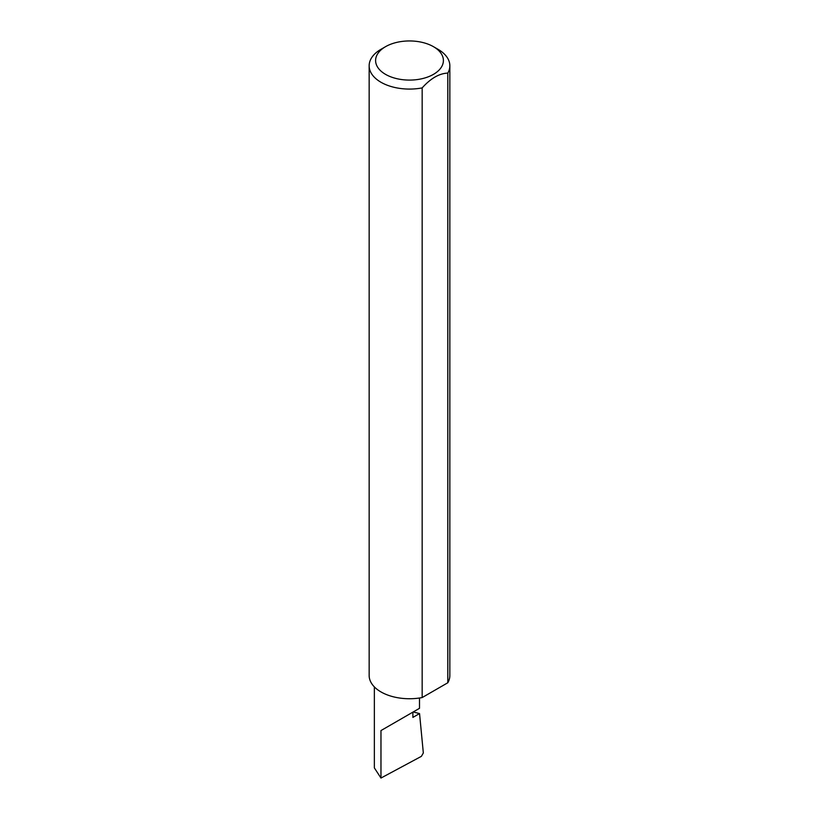<?xml version="1.0" encoding="UTF-8"?>
<svg xmlns="http://www.w3.org/2000/svg" width="819" height="819" viewBox="0 0 819 819"><rect width="100%" height="100%" fill="white"/><g stroke="black" fill="none" stroke-linecap="round" stroke-linejoin="round"><path stroke-width="1.23" d="M413.196 711.967L419.543 713.574L412.889 717.413L412.889 712.141L419.502 708.322L419.502 698.013M412.889 712.141C418.202 709.08 424.488 705.446 412.889 712.141L380.968 730.568L412.889 712.141M385.534 74.355A33.886 19.564 0 0 0 433.466 74.355A33.886 19.564 0 0 0 433.466 46.683L438.032 49.314A40.346 23.29 180 0 1 449.846 65.786A40.346 23.29 180 0 1 447.809 73.096C439.271 73.423 430.722 78.358 422.164 87.899A40.346 23.29 180 0 1 380.968 82.258A40.346 23.29 180 0 1 369.154 65.786A40.346 23.29 180 0 1 380.968 49.314L385.534 46.683A33.886 19.564 0 0 0 385.534 74.355M422.164 87.899L422.164 697.563A40.346 23.29 180 0 1 380.968 691.922A40.346 23.29 180 0 1 369.154 675.45L369.154 65.786M419.543 713.574L423.331 752.958L421.406 756.336L380.968 778.05L374.355 767.884L374.355 686.895M380.968 778.05L380.968 730.568M447.809 73.096L447.809 682.759A40.346 23.29 180 0 0 449.846 675.45L449.846 65.786M422.164 697.563L447.809 682.759M438.032 49.314L433.466 46.683A33.886 19.564 0 0 0 385.534 46.683"/></g></svg>
